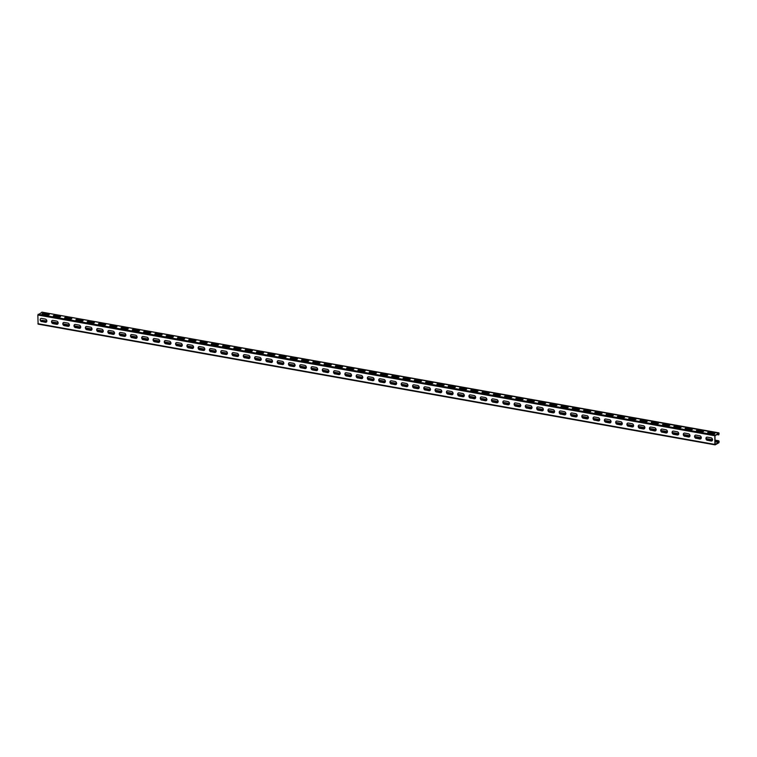 <?xml version="1.0" encoding="UTF-8"?>
<svg xmlns="http://www.w3.org/2000/svg" width="757" height="757" viewBox="0 0 757 757"><rect width="100%" height="100%" fill="white"/><g stroke="black" fill="none" stroke-linecap="round" stroke-linejoin="round"><path stroke-width="1.14" d="M716.51 434.499L718.772 434.897L719.093 433.629L718.819 432.9L714.826 435.748L714.892 444.425L715.204 444.842L718.885 442.75L719.15 441.71L718.809 440.811L715.015 440.385M46.508 321.999L42.042 321.205L41.701 320.306L46.906 320.987M51.58 321.82L58.185 322.993M62.869 323.835L69.474 325.008M74.148 325.841L80.753 327.024M85.427 327.857L92.042 329.03M96.716 329.863L103.321 331.046M107.996 331.878L114.6 333.061M119.275 333.894L125.889 335.067M130.564 335.9L137.168 337.083M141.843 337.915L148.457 339.098M153.132 339.931L159.736 341.104M164.411 341.937L171.016 343.12M175.69 343.952L182.305 345.135M186.979 345.968L193.584 347.141M198.258 347.974L204.873 349.157M209.547 349.989L216.152 351.172M220.826 352.005L227.431 353.178M232.106 354.011L238.72 355.194M243.394 356.027L249.999 357.2M254.674 358.042L261.279 359.215M265.962 360.048L272.567 361.231M277.242 362.064L283.847 363.237M288.521 364.079L295.135 365.252M299.81 366.085L306.415 367.268M311.089 368.101L317.694 369.274M322.368 370.107L328.983 371.29M333.657 372.122L340.262 373.305M344.937 374.138L351.551 375.311M356.225 376.144L362.83 377.327M367.505 378.159L374.109 379.342M378.784 380.175L385.398 381.348M390.073 382.181L396.677 383.364M401.352 384.196L407.957 385.379M412.641 386.212L419.246 387.385M423.92 388.218L430.525 389.401M435.199 390.233L441.814 391.416M446.488 392.249L453.093 393.422M457.767 394.255L464.372 395.438M469.047 396.271L475.661 397.444M480.335 398.286L486.94 399.459M491.615 400.292L498.229 401.475M502.903 402.308L509.508 403.481M514.183 404.323L520.788 405.497M525.462 406.329L532.076 407.512M536.751 408.345L543.356 409.518M548.03 410.36L554.635 411.534M559.319 412.366L565.924 413.549M570.598 414.382L577.203 415.555M581.878 416.388L588.492 417.571M593.166 418.403L599.771 419.586M604.446 420.419L611.05 421.592M615.725 422.425L622.339 423.608M627.014 424.44L633.618 425.623M638.293 426.456L644.907 427.629M649.582 428.462L656.187 429.645M660.861 430.478L667.466 431.66M672.14 432.493L678.755 433.666M683.429 434.499L690.034 435.682M694.708 436.515L701.323 437.697M705.997 438.53L712.602 439.703M715.015 440.139L718.809 440.811M41.701 320.306L46.887 321.233M51.618 322.075L58.166 323.239M62.907 324.081L69.455 325.255M74.186 326.097L80.734 327.27M85.465 328.112L92.023 329.276M96.754 330.118L103.302 331.292M108.033 332.134L114.581 333.307M119.322 334.149L125.87 335.313M130.601 336.155L137.149 337.329M141.881 338.171L148.438 339.335M153.169 340.186L159.718 341.35M164.449 342.192L170.997 343.366M175.738 344.208L182.286 345.372M187.017 346.223L193.565 347.387M198.296 348.229L204.854 349.403M209.585 350.245L216.133 351.409M220.864 352.26L227.412 353.424M232.153 354.267L238.701 355.44M243.432 356.282L249.98 357.446M254.712 358.298L261.26 359.461M266 360.304L272.548 361.477M277.28 362.319L283.828 363.483M288.559 364.325L295.116 365.499M299.848 366.341L306.396 367.514M311.127 368.356L317.675 369.52M322.416 370.362L328.964 371.536M333.695 372.378L340.243 373.551M344.974 374.393L351.532 375.557M356.263 376.399L362.811 377.573M367.542 378.415L374.09 379.579M378.831 380.43L385.379 381.594M390.11 382.436L396.659 383.61M401.39 384.452L407.938 385.616M412.679 386.467L419.227 387.631M423.958 388.473L430.506 389.647M435.237 390.489L441.795 391.653M446.526 392.505L453.074 393.668M457.805 394.511L464.353 395.684M469.094 396.526L475.642 397.69M480.373 398.542L486.921 399.705M491.653 400.548L498.21 401.721M502.941 402.563L509.489 403.727M514.221 404.579L520.769 405.743M525.509 406.585L532.057 407.758M536.789 408.6L543.337 409.764M548.068 410.606L554.616 411.78M559.357 412.622L565.905 413.795M570.636 414.637L577.184 415.801M581.915 416.643L588.473 417.817M593.204 418.659L599.752 419.823M604.483 420.674L611.031 421.838M615.772 422.68L622.32 423.854M627.051 424.696L633.6 425.86M638.331 426.711L644.888 427.875M649.62 428.717L656.168 429.891M660.899 430.733L667.447 431.897M672.188 432.749L678.736 433.912M683.467 434.755L690.015 435.928M694.746 436.77L701.294 437.934M706.035 438.786L712.583 439.949M716.576 434.461L718.639 434.83L718.961 433.562L714.987 435.663L715.043 444.331L718.885 442.457L718.677 441.038M714.987 444.804L38.115 324.128L37.85 315.016L42.051 312.196M707.312 440.337A1.694 1.391 -119.5 0 1 707.284 437.139L711.126 437.82A1.694 1.391 -119.5 0 1 711.145 441.019L707.464 440.252L711.296 440.934A1.694 1.391 -119.5 0 0 712.044 440.848M696.024 438.331A1.694 1.391 -119.5 0 1 696.005 435.124L699.837 435.805A1.694 1.391 -119.5 0 1 699.865 439.013L696.185 438.237L700.017 438.928A1.694 1.391 -119.5 0 0 700.764 438.833M684.744 436.316A1.694 1.391 -119.5 0 1 684.725 433.108L688.558 433.799A1.694 1.391 -119.5 0 1 688.577 436.997L684.896 436.231L688.738 436.912A1.694 1.391 -119.5 0 0 689.476 436.817M673.465 434.3A1.694 1.391 -119.5 0 1 673.437 431.102L677.278 431.783A1.694 1.391 -119.5 0 1 677.297 434.991L673.465 434.3L677.449 434.897A1.694 1.391 -119.5 0 0 678.196 434.811M662.176 432.294A1.694 1.391 -119.5 0 1 662.157 429.087L665.99 429.768A1.694 1.391 -119.5 0 1 666.018 432.976L662.337 432.2L666.169 432.89A1.694 1.391 -119.5 0 0 666.908 432.796M650.897 430.279A1.694 1.391 -119.5 0 1 650.869 427.071L654.71 427.762A1.694 1.391 -119.5 0 1 654.729 430.96L651.048 430.194L654.89 430.875A1.694 1.391 -119.5 0 0 655.628 430.79M639.608 428.263A1.694 1.391 -119.5 0 1 639.589 425.065L643.422 425.746A1.694 1.391 -119.5 0 1 643.45 428.954L639.608 428.263L643.601 428.859A1.694 1.391 -119.5 0 0 644.349 428.774M628.329 426.257A1.694 1.391 -119.5 0 1 628.31 423.049L632.142 423.731A1.694 1.391 -119.5 0 1 632.161 426.939L628.48 426.163L632.322 426.853A1.694 1.391 -119.5 0 0 633.06 426.759M617.05 424.242A1.694 1.391 -119.5 0 1 617.021 421.043L620.863 421.725A1.694 1.391 -119.5 0 1 620.882 424.923L617.05 424.242L621.033 424.838A1.694 1.391 -119.5 0 0 621.781 424.753M605.761 422.226A1.694 1.391 -119.5 0 1 605.742 419.028L609.574 419.709A1.694 1.391 -119.5 0 1 609.603 422.917L605.761 422.226L609.754 422.822A1.694 1.391 -119.5 0 0 610.502 422.737M594.482 420.22A1.694 1.391 -119.5 0 1 594.453 417.012L598.295 417.703A1.694 1.391 -119.5 0 1 598.314 420.901L594.633 420.126L598.475 420.816A1.694 1.391 -119.5 0 0 599.213 420.722M583.193 418.205A1.694 1.391 -119.5 0 1 583.174 415.006L587.006 415.688A1.694 1.391 -119.5 0 1 587.035 418.886L583.193 418.205L587.186 418.801A1.694 1.391 -119.5 0 0 587.934 418.716M571.913 416.189A1.694 1.391 -119.5 0 1 571.895 412.991L575.727 413.672A1.694 1.391 -119.5 0 1 575.746 416.88L571.913 416.189L575.907 416.785A1.694 1.391 -119.5 0 0 576.645 416.7M560.634 414.183A1.694 1.391 -119.5 0 1 560.606 410.975L564.448 411.666A1.694 1.391 -119.5 0 1 564.467 414.864L560.786 414.088L564.618 414.779A1.694 1.391 -119.5 0 0 565.365 414.685M549.345 412.168A1.694 1.391 -119.5 0 1 549.327 408.969L553.159 409.651A1.694 1.391 -119.5 0 1 553.187 412.849L549.345 412.168L553.339 412.764A1.694 1.391 -119.5 0 0 554.086 412.679M538.066 410.152A1.694 1.391 -119.5 0 1 538.047 406.954L541.88 407.635A1.694 1.391 -119.5 0 1 541.898 410.843L538.066 410.152L542.059 410.748A1.694 1.391 -119.5 0 0 542.797 410.663M526.777 408.146A1.694 1.391 -119.5 0 1 526.758 404.938L530.6 405.629A1.694 1.391 -119.5 0 1 530.619 408.827L526.938 408.051L530.771 408.742A1.694 1.391 -119.5 0 0 531.518 408.648M515.498 406.13A1.694 1.391 -119.5 0 1 515.479 402.932L519.311 403.613A1.694 1.391 -119.5 0 1 519.34 406.812L515.498 406.13L519.491 406.727A1.694 1.391 -119.5 0 0 520.229 406.641M504.219 404.115A1.694 1.391 -119.5 0 1 504.19 400.917L508.032 401.598A1.694 1.391 -119.5 0 1 508.051 404.806L504.219 404.115L508.212 404.711A1.694 1.391 -119.5 0 0 508.95 404.626M492.93 402.109A1.694 1.391 -119.5 0 1 492.911 398.901L496.743 399.592A1.694 1.391 -119.5 0 1 496.772 402.79L492.93 402.109L496.923 402.705A1.694 1.391 -119.5 0 0 497.671 402.61M481.651 400.093A1.694 1.391 -119.5 0 1 481.632 396.895L485.464 397.576A1.694 1.391 -119.5 0 1 485.483 400.775L481.802 400.008L485.644 400.69A1.694 1.391 -119.5 0 0 486.382 400.604M470.371 398.087A1.694 1.391 -119.5 0 1 470.343 394.88L474.185 395.561A1.694 1.391 -119.5 0 1 474.204 398.769L470.523 397.993L474.355 398.684A1.694 1.391 -119.5 0 0 475.103 398.589M459.083 396.072A1.694 1.391 -119.5 0 1 459.064 392.864L462.896 393.555A1.694 1.391 -119.5 0 1 462.924 396.753L459.083 396.072L463.076 396.668A1.694 1.391 -119.5 0 0 463.823 396.573M447.803 394.056A1.694 1.391 -119.5 0 1 447.775 390.858L451.617 391.539A1.694 1.391 -119.5 0 1 451.636 394.747L447.803 394.056L451.797 394.652A1.694 1.391 -119.5 0 0 452.535 394.567M436.515 392.05A1.694 1.391 -119.5 0 1 436.496 388.843L440.328 389.524A1.694 1.391 -119.5 0 1 440.356 392.732L436.675 391.956L440.508 392.646A1.694 1.391 -119.5 0 0 441.255 392.552M425.235 390.035A1.694 1.391 -119.5 0 1 425.216 386.827L429.049 387.518A1.694 1.391 -119.5 0 1 429.068 390.716L425.387 389.95L429.228 390.631A1.694 1.391 -119.5 0 0 429.967 390.546M413.956 388.019A1.694 1.391 -119.5 0 1 413.928 384.821L417.769 385.502A1.694 1.391 -119.5 0 1 417.788 388.71L413.956 388.019L417.94 388.615A1.694 1.391 -119.5 0 0 418.687 388.53M402.667 386.013A1.694 1.391 -119.5 0 1 402.648 382.805L406.481 383.487A1.694 1.391 -119.5 0 1 406.509 386.695L402.828 385.919L406.66 386.609A1.694 1.391 -119.5 0 0 407.408 386.515M391.388 383.998A1.694 1.391 -119.5 0 1 391.36 380.79L395.201 381.481A1.694 1.391 -119.5 0 1 395.22 384.679L391.539 383.913L395.381 384.594A1.694 1.391 -119.5 0 0 396.119 384.509M380.099 381.982A1.694 1.391 -119.5 0 1 380.08 378.784L383.922 379.465A1.694 1.391 -119.5 0 1 383.941 382.673L380.099 381.982L384.092 382.578A1.694 1.391 -119.5 0 0 384.84 382.493M368.82 379.976A1.694 1.391 -119.5 0 1 368.801 376.768L372.633 377.45A1.694 1.391 -119.5 0 1 372.652 380.657L368.971 379.882L372.813 380.572A1.694 1.391 -119.5 0 0 373.551 380.478M357.541 377.961A1.694 1.391 -119.5 0 1 357.512 374.762L361.354 375.444A1.694 1.391 -119.5 0 1 361.373 378.642L357.692 377.875L361.534 378.557A1.694 1.391 -119.5 0 0 362.272 378.472M346.252 375.945A1.694 1.391 -119.5 0 1 346.233 372.747L350.065 373.428A1.694 1.391 -119.5 0 1 350.094 376.636L346.252 375.945L350.245 376.541A1.694 1.391 -119.5 0 0 350.993 376.456M334.973 373.939A1.694 1.391 -119.5 0 1 334.954 370.731L338.786 371.422A1.694 1.391 -119.5 0 1 338.805 374.62L335.124 373.844L338.966 374.535A1.694 1.391 -119.5 0 0 339.704 374.441M323.693 371.924A1.694 1.391 -119.5 0 1 323.665 368.725L327.507 369.407A1.694 1.391 -119.5 0 1 327.526 372.605L323.845 371.838L327.677 372.52A1.694 1.391 -119.5 0 0 328.424 372.435M312.404 369.908A1.694 1.391 -119.5 0 1 312.386 366.71L316.218 367.391A1.694 1.391 -119.5 0 1 316.246 370.599L312.404 369.908L316.398 370.504A1.694 1.391 -119.5 0 0 317.145 370.419M301.125 367.902A1.694 1.391 -119.5 0 1 301.097 364.694L304.939 365.385A1.694 1.391 -119.5 0 1 304.957 368.583L301.277 367.807L305.118 368.498A1.694 1.391 -119.5 0 0 305.856 368.404M289.836 365.886A1.694 1.391 -119.5 0 1 289.817 362.688L293.65 363.369A1.694 1.391 -119.5 0 1 293.678 366.568L289.836 365.886L293.83 366.483A1.694 1.391 -119.5 0 0 294.577 366.397M278.557 363.871A1.694 1.391 -119.5 0 1 278.538 360.673L282.37 361.354A1.694 1.391 -119.5 0 1 282.389 364.562L278.557 363.871L282.55 364.467A1.694 1.391 -119.5 0 0 283.288 364.382M267.278 361.865A1.694 1.391 -119.5 0 1 267.249 358.657L271.091 359.348A1.694 1.391 -119.5 0 1 271.11 362.546L267.429 361.78L271.261 362.461A1.694 1.391 -119.5 0 0 272.009 362.366M255.989 359.849A1.694 1.391 -119.5 0 1 255.97 356.651L259.802 357.332A1.694 1.391 -119.5 0 1 259.831 360.531L255.989 359.849L259.982 360.446A1.694 1.391 -119.5 0 0 260.73 360.36M244.71 357.843A1.694 1.391 -119.5 0 1 244.681 354.636L248.523 355.317A1.694 1.391 -119.5 0 1 248.542 358.525L244.861 357.749L248.703 358.44A1.694 1.391 -119.5 0 0 249.441 358.345M233.421 355.828A1.694 1.391 -119.5 0 1 233.402 352.62L237.234 353.311A1.694 1.391 -119.5 0 1 237.263 356.509L233.421 355.828L237.414 356.424A1.694 1.391 -119.5 0 0 238.162 356.329M222.142 353.812A1.694 1.391 -119.5 0 1 222.123 350.614L225.955 351.295A1.694 1.391 -119.5 0 1 225.974 354.503L222.142 353.812L226.135 354.408A1.694 1.391 -119.5 0 0 226.873 354.323M210.862 351.806A1.694 1.391 -119.5 0 1 210.834 348.599L214.676 349.28A1.694 1.391 -119.5 0 1 214.695 352.488L211.014 351.712L214.846 352.402A1.694 1.391 -119.5 0 0 215.594 352.308M199.574 349.791A1.694 1.391 -119.5 0 1 199.555 346.583L203.387 347.274A1.694 1.391 -119.5 0 1 203.415 350.472L199.574 349.791L203.567 350.387A1.694 1.391 -119.5 0 0 204.314 350.302M188.294 347.775A1.694 1.391 -119.5 0 1 188.275 344.577L192.108 345.258A1.694 1.391 -119.5 0 1 192.127 348.466L188.294 347.775L192.287 348.371A1.694 1.391 -119.5 0 0 193.026 348.286M177.015 345.769A1.694 1.391 -119.5 0 1 176.987 342.561L180.828 343.243A1.694 1.391 -119.5 0 1 180.847 346.451L177.166 345.675L180.999 346.365A1.694 1.391 -119.5 0 0 181.746 346.271M165.726 343.754A1.694 1.391 -119.5 0 1 165.707 340.546L169.54 341.237A1.694 1.391 -119.5 0 1 169.568 344.435L165.726 343.754L169.719 344.35A1.694 1.391 -119.5 0 0 170.457 344.265M154.447 341.738A1.694 1.391 -119.5 0 1 154.419 338.54L158.26 339.221A1.694 1.391 -119.5 0 1 158.279 342.429L154.447 341.738L158.44 342.334A1.694 1.391 -119.5 0 0 159.178 342.249M143.158 339.732A1.694 1.391 -119.5 0 1 143.139 336.524L146.972 337.206A1.694 1.391 -119.5 0 1 147 340.413L143.319 339.638L147.151 340.328A1.694 1.391 -119.5 0 0 147.899 340.234M131.879 337.717A1.694 1.391 -119.5 0 1 131.86 334.518L135.692 335.2A1.694 1.391 -119.5 0 1 135.711 338.398L132.03 337.631L135.872 338.313A1.694 1.391 -119.5 0 0 136.61 338.228M120.6 335.701A1.694 1.391 -119.5 0 1 120.571 332.503L124.413 333.184A1.694 1.391 -119.5 0 1 124.432 336.392L120.6 335.701L124.583 336.297A1.694 1.391 -119.5 0 0 125.331 336.212M109.311 333.695A1.694 1.391 -119.5 0 1 109.292 330.487L113.124 331.178A1.694 1.391 -119.5 0 1 113.153 334.376L109.472 333.6L113.304 334.291A1.694 1.391 -119.5 0 0 114.052 334.197M98.031 331.68A1.694 1.391 -119.5 0 1 98.003 328.481L101.845 329.163A1.694 1.391 -119.5 0 1 101.864 332.361L98.183 331.594L102.025 332.276A1.694 1.391 -119.5 0 0 102.763 332.191M86.743 329.664A1.694 1.391 -119.5 0 1 86.724 326.466L90.556 327.147A1.694 1.391 -119.5 0 1 90.585 330.355L86.743 329.664L90.736 330.26A1.694 1.391 -119.5 0 0 91.483 330.175M75.463 327.658A1.694 1.391 -119.5 0 1 75.445 324.45L79.277 325.141A1.694 1.391 -119.5 0 1 79.296 328.339L75.615 327.563L79.457 328.254A1.694 1.391 -119.5 0 0 80.195 328.16M64.184 325.642A1.694 1.391 -119.5 0 1 64.156 322.444L67.998 323.125A1.694 1.391 -119.5 0 1 68.016 326.324L64.184 325.642L68.168 326.239A1.694 1.391 -119.5 0 0 68.915 326.153M52.895 323.627A1.694 1.391 -119.5 0 1 52.876 320.429L56.709 321.11A1.694 1.391 -119.5 0 1 56.737 324.318L52.895 323.627L56.889 324.223A1.694 1.391 -119.5 0 0 57.636 324.138M41.616 321.621A1.694 1.391 -119.5 0 1 41.597 318.413L45.429 319.104A1.694 1.391 -119.5 0 1 45.448 322.302L41.767 321.526L45.609 322.217A1.694 1.391 -119.5 0 0 46.347 322.122M706.546 437.224A1.694 1.391 -119.5 0 0 707.464 440.252M695.257 435.209A1.694 1.391 -119.5 0 0 696.185 438.237M683.978 433.203A1.694 1.391 -119.5 0 0 684.896 436.231M672.699 431.187A1.694 1.391 -119.5 0 0 673.616 434.215M661.41 429.181A1.694 1.391 -119.5 0 0 662.337 432.2M650.131 427.166A1.694 1.391 -119.5 0 0 651.048 430.194M638.842 425.15A1.694 1.391 -119.5 0 0 639.769 428.178M627.562 423.144A1.694 1.391 -119.5 0 0 628.48 426.163M616.283 421.129A1.694 1.391 -119.5 0 0 617.201 424.157M604.994 419.113A1.694 1.391 -119.5 0 0 605.922 422.141M593.715 417.107A1.694 1.391 -119.5 0 0 594.633 420.126M582.436 415.091A1.694 1.391 -119.5 0 0 583.354 418.119M571.147 413.076A1.694 1.391 -119.5 0 0 572.065 416.104M559.868 411.07A1.694 1.391 -119.5 0 0 560.786 414.088M548.579 409.054A1.694 1.391 -119.5 0 0 549.506 412.082M537.3 407.039A1.694 1.391 -119.5 0 0 538.218 410.067M526.02 405.033A1.694 1.391 -119.5 0 0 526.938 408.051M514.732 403.017A1.694 1.391 -119.5 0 0 515.659 406.045M503.452 401.002A1.694 1.391 -119.5 0 0 504.37 404.03M492.164 398.996A1.694 1.391 -119.5 0 0 493.091 402.024M480.884 396.98A1.694 1.391 -119.5 0 0 481.802 400.008M469.605 394.965A1.694 1.391 -119.5 0 0 470.523 397.993M458.316 392.959A1.694 1.391 -119.5 0 0 459.244 395.987M447.037 390.943A1.694 1.391 -119.5 0 0 447.955 393.971M435.748 388.928A1.694 1.391 -119.5 0 0 436.675 391.956M424.469 386.922A1.694 1.391 -119.5 0 0 425.387 389.95M413.19 384.906A1.694 1.391 -119.5 0 0 414.107 387.934M401.901 382.9A1.694 1.391 -119.5 0 0 402.828 385.919M390.621 380.885A1.694 1.391 -119.5 0 0 391.539 383.913M379.342 378.869A1.694 1.391 -119.5 0 0 380.26 381.897M368.053 376.863A1.694 1.391 -119.5 0 0 368.971 379.882M356.774 374.847A1.694 1.391 -119.5 0 0 357.692 377.875M345.485 372.832A1.694 1.391 -119.5 0 0 346.413 375.86M334.206 370.826A1.694 1.391 -119.5 0 0 335.124 373.844M322.927 368.81A1.694 1.391 -119.5 0 0 323.845 371.838M311.638 366.795A1.694 1.391 -119.5 0 0 312.565 369.823M300.359 364.789A1.694 1.391 -119.5 0 0 301.277 367.807M289.07 362.773A1.694 1.391 -119.5 0 0 289.997 365.801M277.791 360.758A1.694 1.391 -119.5 0 0 278.708 363.786M266.511 358.752A1.694 1.391 -119.5 0 0 267.429 361.78M255.223 356.736A1.694 1.391 -119.5 0 0 256.15 359.764M243.943 354.721A1.694 1.391 -119.5 0 0 244.861 357.749M232.664 352.715A1.694 1.391 -119.5 0 0 233.582 355.743M221.375 350.699A1.694 1.391 -119.5 0 0 222.293 353.727M210.096 348.684A1.694 1.391 -119.5 0 0 211.014 351.712M198.807 346.678A1.694 1.391 -119.5 0 0 199.734 349.706M187.528 344.662A1.694 1.391 -119.5 0 0 188.446 347.69M176.249 342.656A1.694 1.391 -119.5 0 0 177.166 345.675M164.96 340.641A1.694 1.391 -119.5 0 0 165.887 343.669M153.68 338.625A1.694 1.391 -119.5 0 0 154.598 341.653M142.392 336.619A1.694 1.391 -119.5 0 0 143.319 339.638M131.112 334.603A1.694 1.391 -119.5 0 0 132.03 337.631M119.833 332.588A1.694 1.391 -119.5 0 0 120.751 335.616M108.544 330.582A1.694 1.391 -119.5 0 0 109.472 333.6M97.265 328.566A1.694 1.391 -119.5 0 0 98.183 331.594M85.986 326.551A1.694 1.391 -119.5 0 0 86.904 329.579M74.697 324.545A1.694 1.391 -119.5 0 0 75.615 327.563M63.418 322.529A1.694 1.391 -119.5 0 0 64.336 325.557M52.129 320.514A1.694 1.391 -119.5 0 0 53.056 323.542M40.85 318.508A1.694 1.391 -119.5 0 0 41.767 321.526M710.255 432.115A1.694 0.539 179.6 0 0 707.729 432.607A1.694 0.539 179.6 0 0 708.571 433.07L712.413 433.752A1.694 0.539 179.6 0 0 714.949 433.259A1.694 0.539 179.6 0 0 714.097 432.796L710.265 432.408A1.694 0.539 179.6 0 0 707.786 432.749M698.976 430.099A1.694 0.539 179.6 0 0 696.44 430.591A1.694 0.539 179.6 0 0 697.292 431.055L701.124 431.736A1.694 0.539 179.6 0 0 703.66 431.253A1.694 0.539 179.6 0 0 702.808 430.79L698.976 430.402A1.694 0.539 179.6 0 0 696.506 430.733M687.697 428.093A1.694 0.539 179.6 0 0 685.161 428.576A1.694 0.539 179.6 0 0 686.012 429.039L689.845 429.73A1.694 0.539 179.6 0 0 692.381 429.238A1.694 0.539 179.6 0 0 691.529 428.774L687.697 428.386A1.694 0.539 179.6 0 0 685.227 428.727M676.408 426.077A1.694 0.539 179.6 0 0 673.872 426.57A1.694 0.539 179.6 0 0 674.724 427.033L678.565 427.714A1.694 0.539 179.6 0 0 681.092 427.222A1.694 0.539 179.6 0 0 680.25 426.759L676.408 426.371A1.694 0.539 179.6 0 0 673.938 426.711M665.129 424.062A1.694 0.539 179.6 0 0 662.593 424.554A1.694 0.539 179.6 0 0 663.444 425.018L667.277 425.699A1.694 0.539 179.6 0 0 669.813 425.216A1.694 0.539 179.6 0 0 668.961 424.753L665.129 424.365A1.694 0.539 179.6 0 0 662.659 424.705M653.84 422.056A1.694 0.539 179.6 0 0 651.313 422.538A1.694 0.539 179.6 0 0 652.156 423.002L655.997 423.693A1.694 0.539 179.6 0 0 658.533 423.201A1.694 0.539 179.6 0 0 657.682 422.737L653.849 422.349A1.694 0.539 179.6 0 0 651.38 422.69M642.561 420.04A1.694 0.539 179.6 0 0 640.025 420.532A1.694 0.539 179.6 0 0 640.876 420.996L644.709 421.677A1.694 0.539 179.6 0 0 647.244 421.185A1.694 0.539 179.6 0 0 646.393 420.722L642.561 420.334A1.694 0.539 179.6 0 0 640.091 420.674M631.281 418.025A1.694 0.539 179.6 0 0 628.745 418.517A1.694 0.539 179.6 0 0 629.597 418.981L633.429 419.662A1.694 0.539 179.6 0 0 635.965 419.179A1.694 0.539 179.6 0 0 635.114 418.716L631.281 418.328A1.694 0.539 179.6 0 0 628.812 418.668M619.992 416.019A1.694 0.539 179.6 0 0 617.466 416.501A1.694 0.539 179.6 0 0 618.308 416.975L622.15 417.656A1.694 0.539 179.6 0 0 624.676 417.164A1.694 0.539 179.6 0 0 623.834 416.7L619.992 416.312A1.694 0.539 179.6 0 0 617.523 416.653M608.713 414.003A1.694 0.539 179.6 0 0 606.177 414.495A1.694 0.539 179.6 0 0 607.029 414.959L610.861 415.64A1.694 0.539 179.6 0 0 613.397 415.158A1.694 0.539 179.6 0 0 612.545 414.685L608.713 414.297A1.694 0.539 179.6 0 0 606.243 414.637M597.424 411.988A1.694 0.539 179.6 0 0 594.898 412.48A1.694 0.539 179.6 0 0 595.75 412.943L599.582 413.634A1.694 0.539 179.6 0 0 602.118 413.142A1.694 0.539 179.6 0 0 601.266 412.679L597.434 412.291A1.694 0.539 179.6 0 0 594.964 412.631M586.145 409.982A1.694 0.539 179.6 0 0 583.609 410.464A1.694 0.539 179.6 0 0 584.461 410.937L588.303 411.619A1.694 0.539 179.6 0 0 590.829 411.127A1.694 0.539 179.6 0 0 589.987 410.663L586.145 410.275A1.694 0.539 179.6 0 0 583.675 410.616M574.866 407.966A1.694 0.539 179.6 0 0 572.33 408.458A1.694 0.539 179.6 0 0 573.181 408.922L577.014 409.603A1.694 0.539 179.6 0 0 579.55 409.121A1.694 0.539 179.6 0 0 578.698 408.648L574.866 408.26A1.694 0.539 179.6 0 0 572.396 408.6M563.577 405.951A1.694 0.539 179.6 0 0 561.051 406.443A1.694 0.539 179.6 0 0 561.893 406.906L565.734 407.597A1.694 0.539 179.6 0 0 568.261 407.105A1.694 0.539 179.6 0 0 567.419 406.641L563.587 406.254A1.694 0.539 179.6 0 0 561.107 406.594M552.298 403.945A1.694 0.539 179.6 0 0 549.762 404.427A1.694 0.539 179.6 0 0 550.613 404.9L554.446 405.582A1.694 0.539 179.6 0 0 556.982 405.09A1.694 0.539 179.6 0 0 556.13 404.626L552.298 404.238A1.694 0.539 179.6 0 0 549.828 404.579M541.018 401.929A1.694 0.539 179.6 0 0 538.482 402.421A1.694 0.539 179.6 0 0 539.334 402.885L543.166 403.566A1.694 0.539 179.6 0 0 545.702 403.084A1.694 0.539 179.6 0 0 544.851 402.61L541.018 402.222A1.694 0.539 179.6 0 0 538.549 402.563M529.73 399.923A1.694 0.539 179.6 0 0 527.194 400.406A1.694 0.539 179.6 0 0 528.045 400.869L531.887 401.56A1.694 0.539 179.6 0 0 534.414 401.068A1.694 0.539 179.6 0 0 533.571 400.604L529.73 400.216A1.694 0.539 179.6 0 0 527.26 400.557M518.45 397.908A1.694 0.539 179.6 0 0 515.914 398.4A1.694 0.539 179.6 0 0 516.766 398.863L520.598 399.545A1.694 0.539 179.6 0 0 523.134 399.053A1.694 0.539 179.6 0 0 522.283 398.589L518.45 398.201A1.694 0.539 179.6 0 0 515.981 398.542M507.162 395.892A1.694 0.539 179.6 0 0 504.635 396.384A1.694 0.539 179.6 0 0 505.477 396.848L509.319 397.529A1.694 0.539 179.6 0 0 511.855 397.047A1.694 0.539 179.6 0 0 511.003 396.573L507.171 396.185A1.694 0.539 179.6 0 0 504.701 396.526M495.882 393.886A1.694 0.539 179.6 0 0 493.346 394.369A1.694 0.539 179.6 0 0 494.198 394.832L498.03 395.523A1.694 0.539 179.6 0 0 500.566 395.031A1.694 0.539 179.6 0 0 499.715 394.567L495.882 394.179A1.694 0.539 179.6 0 0 493.413 394.52M484.603 391.871A1.694 0.539 179.6 0 0 482.067 392.363A1.694 0.539 179.6 0 0 482.919 392.826L486.751 393.508A1.694 0.539 179.6 0 0 489.287 393.015A1.694 0.539 179.6 0 0 488.435 392.552L484.603 392.164A1.694 0.539 179.6 0 0 482.133 392.505M473.314 389.855A1.694 0.539 179.6 0 0 470.788 390.347A1.694 0.539 179.6 0 0 471.63 390.811L475.472 391.492A1.694 0.539 179.6 0 0 477.998 391.009A1.694 0.539 179.6 0 0 477.156 390.546L473.314 390.148A1.694 0.539 179.6 0 0 470.845 390.489M462.035 387.849A1.694 0.539 179.6 0 0 459.499 388.332A1.694 0.539 179.6 0 0 460.351 388.795L464.183 389.486A1.694 0.539 179.6 0 0 466.719 388.994A1.694 0.539 179.6 0 0 465.867 388.53L462.035 388.142A1.694 0.539 179.6 0 0 459.565 388.483M450.746 385.833A1.694 0.539 179.6 0 0 448.22 386.325A1.694 0.539 179.6 0 0 449.071 386.789L452.904 387.47A1.694 0.539 179.6 0 0 455.44 386.978A1.694 0.539 179.6 0 0 454.588 386.515L450.756 386.127A1.694 0.539 179.6 0 0 448.286 386.467M439.467 383.818A1.694 0.539 179.6 0 0 436.931 384.31A1.694 0.539 179.6 0 0 437.783 384.774L441.624 385.455A1.694 0.539 179.6 0 0 444.151 384.972A1.694 0.539 179.6 0 0 443.299 384.509L439.467 384.121A1.694 0.539 179.6 0 0 436.997 384.461M428.188 381.812A1.694 0.539 179.6 0 0 425.652 382.294A1.694 0.539 179.6 0 0 426.503 382.758L430.336 383.449A1.694 0.539 179.6 0 0 432.872 382.957A1.694 0.539 179.6 0 0 432.02 382.493L428.188 382.105A1.694 0.539 179.6 0 0 425.718 382.446M416.899 379.796A1.694 0.539 179.6 0 0 414.372 380.288A1.694 0.539 179.6 0 0 415.215 380.752L419.056 381.433A1.694 0.539 179.6 0 0 421.583 380.941A1.694 0.539 179.6 0 0 420.741 380.478L416.908 380.09A1.694 0.539 179.6 0 0 414.429 380.43M405.62 377.781A1.694 0.539 179.6 0 0 403.084 378.273A1.694 0.539 179.6 0 0 403.935 378.737L407.768 379.418A1.694 0.539 179.6 0 0 410.303 378.935A1.694 0.539 179.6 0 0 409.452 378.472L405.62 378.084A1.694 0.539 179.6 0 0 403.15 378.424M394.34 375.775A1.694 0.539 179.6 0 0 391.804 376.257A1.694 0.539 179.6 0 0 392.656 376.731L396.488 377.412A1.694 0.539 179.6 0 0 399.024 376.92A1.694 0.539 179.6 0 0 398.173 376.456L394.34 376.068A1.694 0.539 179.6 0 0 391.871 376.409M383.051 373.759A1.694 0.539 179.6 0 0 380.516 374.251A1.694 0.539 179.6 0 0 381.367 374.715L385.209 375.396A1.694 0.539 179.6 0 0 387.735 374.914A1.694 0.539 179.6 0 0 386.893 374.441L383.051 374.053A1.694 0.539 179.6 0 0 380.582 374.393M371.772 371.744A1.694 0.539 179.6 0 0 369.236 372.236A1.694 0.539 179.6 0 0 370.088 372.699L373.92 373.39A1.694 0.539 179.6 0 0 376.456 372.898A1.694 0.539 179.6 0 0 375.604 372.435L371.772 372.047A1.694 0.539 179.6 0 0 369.302 372.387M360.483 369.738A1.694 0.539 179.6 0 0 357.957 370.22A1.694 0.539 179.6 0 0 358.799 370.693L362.641 371.375A1.694 0.539 179.6 0 0 365.177 370.883A1.694 0.539 179.6 0 0 364.325 370.419L360.493 370.031A1.694 0.539 179.6 0 0 358.014 370.372M349.204 367.722A1.694 0.539 179.6 0 0 346.668 368.214A1.694 0.539 179.6 0 0 347.52 368.678L351.352 369.359A1.694 0.539 179.6 0 0 353.888 368.877A1.694 0.539 179.6 0 0 353.036 368.404L349.204 368.016A1.694 0.539 179.6 0 0 346.734 368.356M337.925 365.707A1.694 0.539 179.6 0 0 335.389 366.199A1.694 0.539 179.6 0 0 336.24 366.662L340.073 367.353A1.694 0.539 179.6 0 0 342.609 366.861A1.694 0.539 179.6 0 0 341.757 366.397L337.925 366.01A1.694 0.539 179.6 0 0 335.455 366.35M326.636 363.701A1.694 0.539 179.6 0 0 324.11 364.183A1.694 0.539 179.6 0 0 324.952 364.656L328.793 365.338A1.694 0.539 179.6 0 0 331.32 364.846A1.694 0.539 179.6 0 0 330.478 364.382L326.636 363.994A1.694 0.539 179.6 0 0 324.166 364.335M315.357 361.685A1.694 0.539 179.6 0 0 312.821 362.177A1.694 0.539 179.6 0 0 313.672 362.641L317.505 363.322A1.694 0.539 179.6 0 0 320.041 362.84A1.694 0.539 179.6 0 0 319.189 362.366L315.357 361.978A1.694 0.539 179.6 0 0 312.887 362.319M304.068 359.67A1.694 0.539 179.6 0 0 301.541 360.162A1.694 0.539 179.6 0 0 302.384 360.625L306.225 361.316A1.694 0.539 179.6 0 0 308.761 360.824A1.694 0.539 179.6 0 0 307.91 360.36L304.077 359.972A1.694 0.539 179.6 0 0 301.608 360.313M292.789 357.664A1.694 0.539 179.6 0 0 290.253 358.146A1.694 0.539 179.6 0 0 291.104 358.619L294.946 359.301A1.694 0.539 179.6 0 0 297.473 358.809A1.694 0.539 179.6 0 0 296.621 358.345L292.789 357.957A1.694 0.539 179.6 0 0 290.319 358.298M281.509 355.648A1.694 0.539 179.6 0 0 278.973 356.14A1.694 0.539 179.6 0 0 279.825 356.604L283.657 357.285A1.694 0.539 179.6 0 0 286.193 356.802A1.694 0.539 179.6 0 0 285.342 356.329L281.509 355.941A1.694 0.539 179.6 0 0 279.04 356.282M270.221 353.642A1.694 0.539 179.6 0 0 267.694 354.125A1.694 0.539 179.6 0 0 268.536 354.588L272.378 355.279A1.694 0.539 179.6 0 0 274.905 354.787A1.694 0.539 179.6 0 0 274.062 354.323L270.221 353.935A1.694 0.539 179.6 0 0 267.751 354.276M258.941 351.627A1.694 0.539 179.6 0 0 256.405 352.119A1.694 0.539 179.6 0 0 257.257 352.582L261.089 353.264A1.694 0.539 179.6 0 0 263.625 352.771A1.694 0.539 179.6 0 0 262.774 352.308L258.941 351.92A1.694 0.539 179.6 0 0 256.472 352.26M247.662 349.611A1.694 0.539 179.6 0 0 245.126 350.103A1.694 0.539 179.6 0 0 245.978 350.567L249.81 351.248A1.694 0.539 179.6 0 0 252.346 350.765A1.694 0.539 179.6 0 0 251.494 350.302L247.662 349.904A1.694 0.539 179.6 0 0 245.192 350.245M236.373 347.605A1.694 0.539 179.6 0 0 233.837 348.088A1.694 0.539 179.6 0 0 234.689 348.551L238.531 349.242A1.694 0.539 179.6 0 0 241.057 348.75A1.694 0.539 179.6 0 0 240.215 348.286L236.373 347.898A1.694 0.539 179.6 0 0 233.904 348.239M225.094 345.589A1.694 0.539 179.6 0 0 222.558 346.081A1.694 0.539 179.6 0 0 223.41 346.545L227.242 347.226A1.694 0.539 179.6 0 0 229.778 346.734A1.694 0.539 179.6 0 0 228.926 346.271L225.094 345.883A1.694 0.539 179.6 0 0 222.624 346.223M213.805 343.574A1.694 0.539 179.6 0 0 211.279 344.066A1.694 0.539 179.6 0 0 212.121 344.53L215.963 345.211A1.694 0.539 179.6 0 0 218.499 344.728A1.694 0.539 179.6 0 0 217.647 344.265L213.815 343.877A1.694 0.539 179.6 0 0 211.335 344.217M202.526 341.568A1.694 0.539 179.6 0 0 199.99 342.05A1.694 0.539 179.6 0 0 200.842 342.514L204.674 343.205A1.694 0.539 179.6 0 0 207.21 342.713A1.694 0.539 179.6 0 0 206.358 342.249L202.526 341.861A1.694 0.539 179.6 0 0 200.056 342.202M191.247 339.552A1.694 0.539 179.6 0 0 188.711 340.044A1.694 0.539 179.6 0 0 189.562 340.508L193.395 341.189A1.694 0.539 179.6 0 0 195.931 340.697A1.694 0.539 179.6 0 0 195.079 340.234L191.247 339.846A1.694 0.539 179.6 0 0 188.777 340.186M179.958 337.537A1.694 0.539 179.6 0 0 177.422 338.029A1.694 0.539 179.6 0 0 178.274 338.493L182.115 339.174A1.694 0.539 179.6 0 0 184.642 338.691A1.694 0.539 179.6 0 0 183.8 338.228L179.958 337.84A1.694 0.539 179.6 0 0 177.488 338.18M168.679 335.531A1.694 0.539 179.6 0 0 166.143 336.013A1.694 0.539 179.6 0 0 166.994 336.477L170.827 337.168A1.694 0.539 179.6 0 0 173.362 336.676A1.694 0.539 179.6 0 0 172.511 336.212L168.679 335.824A1.694 0.539 179.6 0 0 166.209 336.165M157.39 333.515A1.694 0.539 179.6 0 0 154.863 334.007A1.694 0.539 179.6 0 0 155.705 334.471L159.547 335.152A1.694 0.539 179.6 0 0 162.083 334.66A1.694 0.539 179.6 0 0 161.232 334.197L157.399 333.809A1.694 0.539 179.6 0 0 154.93 334.149M146.11 331.5A1.694 0.539 179.6 0 0 143.575 331.992A1.694 0.539 179.6 0 0 144.426 332.455L148.258 333.137A1.694 0.539 179.6 0 0 150.794 332.654A1.694 0.539 179.6 0 0 149.943 332.191L146.11 331.803A1.694 0.539 179.6 0 0 143.641 332.143M134.831 329.494A1.694 0.539 179.6 0 0 132.295 329.976A1.694 0.539 179.6 0 0 133.147 330.449L136.979 331.131A1.694 0.539 179.6 0 0 139.515 330.639A1.694 0.539 179.6 0 0 138.663 330.175L134.831 329.787A1.694 0.539 179.6 0 0 132.361 330.128M123.542 327.478A1.694 0.539 179.6 0 0 121.016 327.97A1.694 0.539 179.6 0 0 121.858 328.434L125.7 329.115A1.694 0.539 179.6 0 0 128.226 328.633A1.694 0.539 179.6 0 0 127.384 328.16L123.542 327.772A1.694 0.539 179.6 0 0 121.073 328.112M112.263 325.463A1.694 0.539 179.6 0 0 109.727 325.955A1.694 0.539 179.6 0 0 110.579 326.418L114.411 327.109A1.694 0.539 179.6 0 0 116.947 326.617A1.694 0.539 179.6 0 0 116.095 326.153L112.263 325.765A1.694 0.539 179.6 0 0 109.793 326.106M100.974 323.457A1.694 0.539 179.6 0 0 98.448 323.939A1.694 0.539 179.6 0 0 99.299 324.412L103.132 325.094A1.694 0.539 179.6 0 0 105.668 324.602A1.694 0.539 179.6 0 0 104.816 324.138L100.984 323.75A1.694 0.539 179.6 0 0 98.514 324.091M89.695 321.441A1.694 0.539 179.6 0 0 87.159 321.933A1.694 0.539 179.6 0 0 88.011 322.397L91.852 323.078A1.694 0.539 179.6 0 0 94.379 322.596A1.694 0.539 179.6 0 0 93.537 322.122L89.695 321.734A1.694 0.539 179.6 0 0 87.225 322.075M78.416 319.426A1.694 0.539 179.6 0 0 75.88 319.918A1.694 0.539 179.6 0 0 76.731 320.381L80.564 321.072A1.694 0.539 179.6 0 0 83.1 320.58A1.694 0.539 179.6 0 0 82.248 320.116L78.416 319.728A1.694 0.539 179.6 0 0 75.946 320.069M67.127 317.42A1.694 0.539 179.6 0 0 64.6 317.902A1.694 0.539 179.6 0 0 65.443 318.375L69.284 319.057A1.694 0.539 179.6 0 0 71.811 318.565A1.694 0.539 179.6 0 0 70.969 318.101L67.136 317.713A1.694 0.539 179.6 0 0 64.657 318.054M55.848 315.404A1.694 0.539 179.6 0 0 53.312 315.896A1.694 0.539 179.6 0 0 54.163 316.36L57.996 317.041A1.694 0.539 179.6 0 0 60.532 316.558A1.694 0.539 179.6 0 0 59.68 316.085L55.848 315.697A1.694 0.539 179.6 0 0 53.378 316.038M44.568 313.398A1.694 0.539 179.6 0 0 42.032 313.881A1.694 0.539 179.6 0 0 42.884 314.344L46.716 315.035A1.694 0.539 179.6 0 0 49.252 314.543A1.694 0.539 179.6 0 0 48.401 314.079L44.568 313.691A1.694 0.539 179.6 0 0 42.099 314.032M714.097 432.796L710.265 432.408M714.097 433.089A1.694 0.539 179.6 0 1 714.882 433.411M702.808 430.79L698.976 430.402M702.818 431.083A1.694 0.539 179.6 0 1 703.603 431.395M691.529 428.774L687.697 428.386M691.529 429.068A1.694 0.539 179.6 0 1 692.314 429.389M680.25 426.759L676.408 426.371M680.25 427.062A1.694 0.539 179.6 0 1 681.035 427.374M668.961 424.753L665.129 424.365M668.961 425.046A1.694 0.539 179.6 0 1 669.746 425.358M657.682 422.737L653.849 422.349M657.682 423.031A1.694 0.539 179.6 0 1 658.467 423.352M646.393 420.722L642.561 420.334M646.402 421.024A1.694 0.539 179.6 0 1 647.188 421.337M635.114 418.716L631.281 418.328M635.114 419.009A1.694 0.539 179.6 0 1 635.899 419.321M623.834 416.7L619.992 416.312M623.834 416.993A1.694 0.539 179.6 0 1 624.62 417.315M612.545 414.685L608.713 414.297M612.545 414.987A1.694 0.539 179.6 0 1 613.331 415.3M601.266 412.679L597.434 412.291M601.266 412.972A1.694 0.539 179.6 0 1 602.052 413.294M589.987 410.663L586.145 410.275M589.987 410.956A1.694 0.539 179.6 0 1 590.772 411.278M578.698 408.648L574.866 408.26M578.698 408.95A1.694 0.539 179.6 0 1 579.484 409.263M567.419 406.641L563.587 406.254M567.419 406.935A1.694 0.539 179.6 0 1 568.204 407.257M556.13 404.626L552.298 404.238M556.14 404.919A1.694 0.539 179.6 0 1 556.915 405.241M544.851 402.61L541.018 402.222M544.851 402.913A1.694 0.539 179.6 0 1 545.636 403.226M533.571 400.604L529.73 400.216M533.571 400.898A1.694 0.539 179.6 0 1 534.357 401.219M522.283 398.589L518.45 398.201M522.283 398.882A1.694 0.539 179.6 0 1 523.068 399.204M511.003 396.573L507.171 396.185M511.003 396.876A1.694 0.539 179.6 0 1 511.789 397.188M499.715 394.567L495.882 394.179M499.724 394.861A1.694 0.539 179.6 0 1 500.509 395.182M488.435 392.552L484.603 392.164M488.435 392.845A1.694 0.539 179.6 0 1 489.221 393.167M477.156 390.546L473.314 390.148M477.156 390.839A1.694 0.539 179.6 0 1 477.941 391.151M465.867 388.53L462.035 388.142M465.867 388.824A1.694 0.539 179.6 0 1 466.653 389.145M454.588 386.515L450.756 386.127M454.588 386.808A1.694 0.539 179.6 0 1 455.373 387.13M443.299 384.509L439.467 384.121M443.309 384.802A1.694 0.539 179.6 0 1 444.094 385.114M432.02 382.493L428.188 382.105M432.02 382.787A1.694 0.539 179.6 0 1 432.805 383.108M420.741 380.478L416.908 380.09M420.741 380.78A1.694 0.539 179.6 0 1 421.526 381.093M409.452 378.472L405.62 378.084M409.461 378.765A1.694 0.539 179.6 0 1 410.237 379.077M398.173 376.456L394.34 376.068M398.173 376.749A1.694 0.539 179.6 0 1 398.958 377.071M386.893 374.441L383.051 374.053M386.893 374.743A1.694 0.539 179.6 0 1 387.679 375.056M375.604 372.435L371.772 372.047M375.604 372.728A1.694 0.539 179.6 0 1 376.39 373.05M364.325 370.419L360.493 370.031M364.325 370.712A1.694 0.539 179.6 0 1 365.111 371.034M353.036 368.404L349.204 368.016M353.046 368.706A1.694 0.539 179.6 0 1 353.831 369.019M341.757 366.397L337.925 366.01M341.757 366.691A1.694 0.539 179.6 0 1 342.543 367.013M330.478 364.382L326.636 363.994M330.478 364.675A1.694 0.539 179.6 0 1 331.263 364.997M319.189 362.366L315.357 361.978M319.189 362.669A1.694 0.539 179.6 0 1 319.974 362.982M307.91 360.36L304.077 359.972M307.91 360.654A1.694 0.539 179.6 0 1 308.695 360.975M296.621 358.345L292.789 357.957M296.63 358.638A1.694 0.539 179.6 0 1 297.416 358.96M285.342 356.329L281.509 355.941M285.342 356.632A1.694 0.539 179.6 0 1 286.127 356.944M274.062 354.323L270.221 353.935M274.062 354.617A1.694 0.539 179.6 0 1 274.848 354.938M262.774 352.308L258.941 351.92M262.783 352.601A1.694 0.539 179.6 0 1 263.559 352.923M251.494 350.302L247.662 349.904M251.494 350.595A1.694 0.539 179.6 0 1 252.28 350.907M240.215 348.286L236.373 347.898M240.215 348.58A1.694 0.539 179.6 0 1 241 348.901M228.926 346.271L225.094 345.883M228.926 346.564A1.694 0.539 179.6 0 1 229.712 346.886M217.647 344.265L213.815 343.877M217.647 344.558A1.694 0.539 179.6 0 1 218.432 344.87M206.358 342.249L202.526 341.861M206.368 342.543A1.694 0.539 179.6 0 1 207.153 342.864M195.079 340.234L191.247 339.846M195.079 340.536A1.694 0.539 179.6 0 1 195.864 340.849M183.8 338.228L179.958 337.84M183.8 338.521A1.694 0.539 179.6 0 1 184.585 338.833M172.511 336.212L168.679 335.824M172.511 336.505A1.694 0.539 179.6 0 1 173.296 336.827M161.232 334.197L157.399 333.809M161.232 334.499A1.694 0.539 179.6 0 1 162.017 334.812M149.943 332.191L146.11 331.803M149.952 332.484A1.694 0.539 179.6 0 1 150.738 332.806M138.663 330.175L134.831 329.787M138.663 330.468A1.694 0.539 179.6 0 1 139.449 330.79M127.384 328.16L123.542 327.772M127.384 328.462A1.694 0.539 179.6 0 1 128.17 328.775M116.095 326.153L112.263 325.765M116.095 326.447A1.694 0.539 179.6 0 1 116.881 326.769M104.816 324.138L100.984 323.75M104.816 324.431A1.694 0.539 179.6 0 1 105.602 324.753M93.537 322.122L89.695 321.734M93.537 322.425A1.694 0.539 179.6 0 1 94.322 322.737M82.248 320.116L78.416 319.728M82.248 320.41A1.694 0.539 179.6 0 1 83.033 320.731M70.969 318.101L67.136 317.713M70.969 318.394A1.694 0.539 179.6 0 1 71.754 318.716M59.68 316.085L55.848 315.697M59.689 316.388A1.694 0.539 179.6 0 1 60.465 316.7M48.401 314.079L44.568 313.691M48.401 314.373A1.694 0.539 179.6 0 1 49.186 314.694M42.449 314.24L47.237 315.092M53.738 316.246L58.516 317.107M65.017 318.262L69.805 319.113M76.296 320.277L81.084 321.129M87.585 322.283L92.363 323.135M98.864 324.299L103.652 325.15M110.153 326.314L114.932 327.166M121.432 328.32L126.22 329.172M132.712 330.336L137.5 331.188M144 332.351L148.779 333.203M155.28 334.357L160.068 335.209M166.568 336.373L171.347 337.225M177.848 338.388L182.626 339.24M189.127 340.395L193.915 341.246M200.416 342.41L205.194 343.262M211.695 344.416L216.483 345.277M222.974 346.432L227.762 347.283M234.263 348.447L239.042 349.299M245.542 350.453L250.33 351.314M256.831 352.469L261.61 353.32M268.11 354.484L272.899 355.336M279.39 356.49L284.178 357.351M290.679 358.506L295.457 359.357M301.958 360.521L306.746 361.373M313.247 362.527L318.025 363.379M324.526 364.543L329.314 365.394M335.805 366.558L340.593 367.41M347.094 368.564L351.873 369.416M358.373 370.58L363.161 371.432M369.662 372.595L374.441 373.447M380.941 374.601L385.72 375.453M392.221 376.617L397.009 377.469M403.509 378.632L408.288 379.484M414.789 380.639L419.577 381.49M426.068 382.654L430.856 383.506M437.357 384.66L442.135 385.521M448.636 386.676L453.424 387.527M459.925 388.691L464.703 389.543M471.204 390.697L475.992 391.558M482.483 392.713L487.271 393.564M493.772 394.728L498.551 395.58M505.051 396.734L509.839 397.595M516.34 398.75L521.119 399.601M527.62 400.765L532.398 401.617M538.899 402.771L543.687 403.623M550.188 404.787L554.966 405.638M561.467 406.802L566.255 407.654M572.746 408.808L577.534 409.66M584.035 410.824L588.814 411.676M595.314 412.839L600.102 413.691M606.603 414.845L611.382 415.697M617.882 416.861L622.67 417.713M629.162 418.876L633.95 419.728M640.45 420.883L645.229 421.734M651.73 422.898L656.518 423.75M663.018 424.904L667.797 425.765M674.298 426.92L679.076 427.771M685.577 428.935L690.365 429.787M696.866 430.941L701.644 431.802M708.145 432.957L712.933 433.808M719.15 441.71L715.024 441.217M714.892 444.425L37.907 323.693M714.826 435.748L37.85 315.016M715.138 434.982L38.153 314.25M718.819 433.193L41.843 312.158M718.961 433.562L718.365 433.449M718.885 442.457L715.024 441.766M712.205 440.716L706.518 439.703M700.916 438.71L695.229 437.697M689.636 436.694L683.949 435.682M678.348 434.679L672.67 433.666M667.068 432.673L661.381 431.66M655.789 430.657L650.102 429.645M644.5 428.642L638.823 427.629M633.221 426.636L627.534 425.623M621.942 424.62L616.255 423.608M610.653 422.605L604.966 421.592M599.374 420.599L593.687 419.586M588.085 418.583L582.407 417.571M576.806 416.577L571.119 415.555M565.526 414.562L559.839 413.549M554.238 412.546L548.551 411.534M542.958 410.54L537.271 409.518M531.669 408.525L525.992 407.512M520.39 406.509L514.703 405.497M509.111 404.503L503.424 403.481M497.822 402.487L492.145 401.475M486.543 400.472L480.856 399.459M475.254 398.466L469.577 397.453M463.975 396.45L458.288 395.438M452.695 394.435L447.008 393.422M441.407 392.429L435.729 391.416M430.127 390.413L424.44 389.401M418.848 388.398L413.161 387.385M407.559 386.392L401.872 385.379M396.28 384.376L390.593 383.364M384.991 382.361L379.314 381.348M373.712 380.355L368.025 379.342M362.433 378.339L356.746 377.327M351.144 376.333L345.466 375.311M339.865 374.318L334.178 373.305M328.576 372.302L322.898 371.29M317.297 370.296L311.61 369.274M306.017 368.281L300.33 367.268M294.728 366.265L289.051 365.252M283.449 364.259L277.762 363.237M272.17 362.243L266.483 361.231M260.881 360.228L255.194 359.215M249.602 358.222L243.915 357.209M238.313 356.206L232.636 355.194M227.034 354.191L221.347 353.178M215.754 352.185L210.067 351.172M204.466 350.169L198.779 349.157M193.186 348.154L187.499 347.141M181.898 346.148L176.22 345.135M170.618 344.132L164.931 343.12M159.339 342.117L153.652 341.104M148.05 340.111L142.373 339.098M136.771 338.095L131.084 337.083M125.492 336.08L119.805 335.067M114.203 334.074L108.516 333.061M102.924 332.058L97.237 331.046M91.635 330.052L85.957 329.03M80.356 328.036L74.669 327.024M69.076 326.021L63.389 325.008M57.787 324.015L52.101 322.993M715.091 444.861L38.115 324.128M718.932 432.872L41.957 312.139"/></g></svg>
